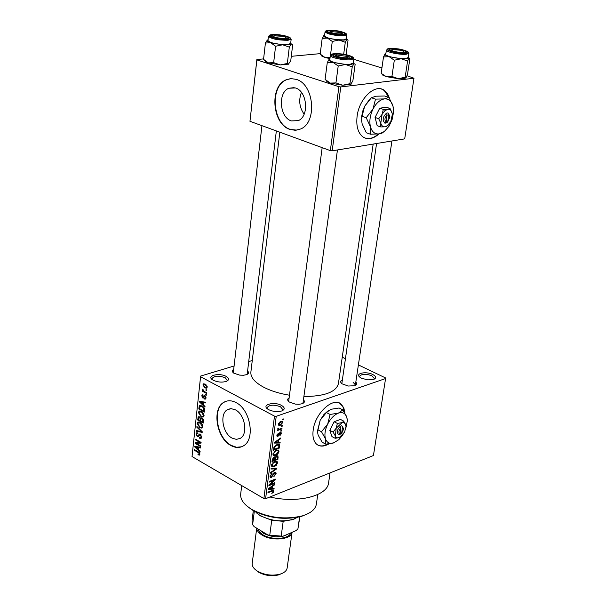 <?xml version="1.0" encoding="UTF-8"?>
<svg xmlns="http://www.w3.org/2000/svg" width="606" height="606" viewBox="0 0 606 606"><rect width="100%" height="100%" fill="white"/><g stroke="black" fill="none" stroke-linecap="round" stroke-linejoin="round"><path stroke-width="0.91" d="M268.746 409.709L267.928 409.224C260.921 404.853 274.048 401.21 281.472 405.399C285.047 407.596 285.115 409.459 281.669 410.989C277.404 412.103 273.101 411.679 268.746 409.709M282.222 410.777L282.866 409.671L280.487 406.777C273.859 404.407 269.405 404.694 267.125 407.649L267.466 408.891M361.577 378.25L360.108 377.371C354.449 373.493 365.827 370.925 372.713 374.478C376.273 376.455 376.568 378.121 373.607 379.462L367.774 379.894L361.577 378.25M373.894 379.356L374.349 378.538L371.811 375.758C365.691 373.644 361.646 373.819 359.669 376.273L359.866 377.182M213.342 380.295L212.623 379.879C206.002 375.788 219.167 372.44 226.129 376.379C229.303 378.303 229.371 379.97 226.341 381.394C222.061 382.598 217.728 382.234 213.342 380.295M226.765 381.219L227.28 380.265L225.159 377.705C218.675 375.447 214.289 375.735 211.994 378.576L212.289 379.636M344.943 413.178L343.844 408.012L341.345 404.338C333.626 396.248 315.044 413.004 313.181 430.108C312.385 436.502 313.484 441.153 316.461 444.069C319.733 446.819 323.869 446.773 328.884 443.91M344.564 412.534L342.852 406.497L339.534 403.142M304.136 114.17C299.394 107.429 298.485 100.179 301.417 92.43M295.433 87.961L288.812 88.249C277.593 92.491 279.601 117.519 291.365 120.92L298.296 120.624C309.416 116.322 307.265 91.105 295.433 87.961M296.145 79.341L291.092 78.621L286.214 79.78C269.117 86.211 272.117 124.177 289.971 129.442L295.38 130.305L300.621 128.995C317.499 122.427 314.15 84.029 296.145 79.341M290.425 78.666L286.57 79.742C269.473 86.166 272.465 124.132 290.319 129.396L296.917 130.146M232.09 438.123C222.637 433.411 219.395 413.921 227.394 409.694L231.212 408.664L235.416 409.853C244.907 414.375 248.293 434.04 240.34 438.312L236.408 439.388L232.09 438.123M235.946 402.543C231.515 400.263 227.485 400.187 223.841 402.308C211.668 408.724 216.539 438.282 230.894 445.516C235.484 448.016 239.696 448.114 243.529 445.811C255.588 439.305 250.384 409.345 235.946 402.543M226.258 401.225L224.182 402.195C212.009 408.611 216.88 438.161 231.234 445.395L236.514 447.251L241.559 446.804M355.805 382.136C357.29 383.651 356.926 384.848 354.707 385.727L348.245 386.037L342.057 383.833C340.193 382.341 340.186 381.091 342.049 380.076M376.576 143.508L341.829 383.659M303.447 399.778C305.045 401.437 304.606 402.763 302.121 403.748L299.016 404.293L295.311 404.104L289.335 402.028C287.221 400.422 287.146 399.036 289.123 397.854M322.172 147.644L288.744 400.755L289.001 401.778M247.596 370.986C249.142 372.478 248.793 373.697 246.551 374.659L243.46 375.265L239.703 375.129L233.825 373.175C231.893 371.728 231.848 370.463 233.696 369.372M233.378 372.114L233.59 373.008M330.043 472.907L328.596 482.777C327.634 495.92 297.629 503.594 269.897 496.988M373.175 144.069L338.398 383.734C336.004 392.097 324.498 396.362 303.886 396.536M289.471 395.218C279.517 393.589 270.965 390.938 263.815 387.279C254.725 382.386 250.414 377.311 250.876 372.054L279.828 132.191M389.635 98.551L387.598 93.892L384.598 90.589C375.622 83.007 359.199 98.089 357.116 116.208C356.017 125.798 357.858 132.623 362.63 136.691C367.562 140.039 373.023 139.115 379.015 133.926M393.256 107.474L393.021 106.338C391.574 101.058 388.688 98.581 384.355 98.914C379.939 99.725 376.144 103.126 372.97 109.118C370.039 115.314 369.19 121.192 370.433 126.73C371.978 131.979 374.917 134.365 379.242 133.888L384.287 131.547L388.999 126.245L392.082 119.7L393.506 112.39L393.021 106.338L388.908 97.354L384.212 90.468L381.598 89.09M281.517 425.76L282.366 425.465L282.275 426.162L281.426 426.457L281.517 425.76L282.275 426.162M279.76 429.048L282.002 428.253L281.904 428.95L277.586 430.487L278.366 429.54L277.806 429.359L278.025 428.237L278.616 428.215L278.586 429.139L279.76 429.048M280.889 430.548L281.737 430.245L281.646 430.942L280.798 431.245L280.889 430.548M280.184 432.502L281.123 432.586L281.358 433.684L279.752 435.881L280.752 433.858L280.207 433.161L277.912 436.449L277.094 436.373L276.881 435.32L278.328 433.267L277.503 435.078L277.912 435.782L280.184 432.502M278.465 442.35L280.154 442.304L280.063 443.031L274.397 443.084L274.488 442.357L280.722 437.986L280.623 438.714L278.775 439.956L278.465 442.35L277.851 442.016M278.995 451.675L277.813 453.992L275.692 455.432L273.298 455.386L272.92 453.924L276.313 450.137L278.351 450.038L278.995 451.675L278.275 451.281M277.518 462.946L276.336 465.257L274.223 466.703L271.821 466.665L271.45 465.234L274.844 461.446L276.874 461.325L277.518 462.946L276.798 462.537M273.806 491.224L273.253 492.443L271.791 493.405L273.124 491.466L272.776 490.921L267.958 492.739L268.049 492.064L272.049 490.481L273.617 490.352L273.806 491.224L272.329 490.375M276.23 416.307L265.587 498.715L263.883 498.556L274.495 416.133L276.23 416.307L385.583 378.545L385.446 377.879L358.388 364.91M265.587 498.715L373.432 455.538L385.583 378.545M272.435 488.459L274.109 488.353L274.018 489.057L268.397 489.33L268.496 488.618L274.662 484.141L274.571 484.845L272.738 486.126L272.435 488.459L271.829 488.11M270.14 484.535L274.851 482.694L274.768 483.368L268.875 485.679L268.966 484.952L274.071 480.247L269.337 482.088L269.428 481.406L275.321 479.111L275.23 479.838L270.14 484.535L269.7 484.285M274.685 472.172L275.844 472.279L276.116 473.634L273.836 476.657L275.435 473.839L275.26 472.907L274.609 472.854L271.412 477.407L270.306 477.331L270.041 476.096L272.079 473.362L270.738 475.808L270.897 476.672L271.526 476.717L274.685 472.172M271.124 468.317L276.753 468.203L276.669 468.87L270.496 473.157L270.587 472.453L276.018 468.847L271.034 469.029L271.124 468.317M276.737 455.788L277.98 455.856L277.919 459.356L271.996 461.583L272.276 459.446L274.018 456.992L275.162 457.272L276.737 455.788M277.01 444.524L279.381 444.524L279.396 448.061L273.465 450.25L273.973 447.175L277.01 444.524M280.798 421.337L282.532 421.359L282.828 422.488L280.336 425.223L278.639 425.192L278.343 424.064L280.798 421.337M282.381 419.163L283.229 418.867L283.138 419.564L282.29 419.867L282.381 419.163L283.138 419.564M274.495 416.133L200.571 376.75L192.034 456.538L200.631 376.068L234.09 365.994M248.718 361.593L252.27 360.525M345.185 358.585L342.246 357.176M206.813 389.999L206.737 390.681L205.934 390.241L206.002 389.56L206.813 389.999M206.305 394.665L206.229 395.347L205.426 394.907L205.495 394.226L206.305 394.665M205.017 406.444L204.942 407.156L199.556 402.02L199.632 401.316L205.479 402.225L205.404 402.937L203.654 402.604L203.404 404.937L205.017 406.444M203.002 417.102L201.01 416.701L198.351 412.474L199.079 411.171L201.503 411.482L203.442 413.262L204.086 415.663L203.207 417.034M201.798 428.101L199.821 427.677L197.177 423.458L197.874 422.17L200.313 422.496L202.237 424.283L202.889 426.677L202.056 428.01M201.745 437.123L201.124 438.388L199.632 438.252L199.632 437.547L200.624 437.623L201.101 436.699L200.298 434.805L199.662 434.76L198.45 436.835L197.351 436.752L196.041 434.002L196.609 432.835L197.912 432.949L197.912 433.654L197.048 433.578L196.692 434.35L197.442 436.1L198.033 436.214L199.268 434.032L200.359 434.138L201.745 437.123M200.109 451.432L200.033 452.129L194.731 446.933L194.799 446.236L200.556 447.319L200.48 448.008L198.76 447.629L198.518 449.91L200.109 451.432M263.883 498.556L192.034 456.538M199.366 455.121L197.988 454.735L197.988 454.038L199.033 454.288L198.882 452.962L194.367 450.243L194.443 449.584L198.185 451.758L199.866 454.318L199.465 455.083M200.707 445.902L200.639 446.569L195.109 443.38L195.185 442.683L199.919 442.441L195.48 439.895L195.556 439.236L201.094 442.41L201.01 443.115L196.283 443.357L200.707 445.902M202.252 431.745L202.184 432.396L196.42 431.222L196.488 430.533L201.563 431.745L196.844 427.207L196.92 426.51L202.252 431.745M203.427 421.026L203.199 423.102L197.624 419.973L198.344 416.776L199.442 416.845L200.533 418.216L202.003 418.064L203.427 421.026M204.616 410.095L204.404 412.065L198.806 408.974L199.23 406.081L199.647 405.603L202.881 406.512L204.32 408.164L204.616 410.095M206.01 398.097L205.54 399.051L204.51 399.036L204.51 398.316L205.426 397.733L204.502 396.438L203.563 398.028L202.768 397.975L201.768 395.816L202.237 394.847L203.101 394.885L202.351 396.112L202.752 397.256L203.972 395.635L204.858 395.733L206.01 398.097M206.517 392.726L206.441 393.4L202.343 391.188L202.419 390.506L203.071 390.862L202.427 389.658L202.722 389.128L203.563 390.991L206.517 392.726M207.199 387.158L206.654 388.158L204.866 387.916L202.949 384.878L203.502 383.871L205.237 384.09L207.199 387.158L206.275 387.439L206.616 386.825L205.199 384.795L202.949 384.878M338.921 86.719L340.784 86.931L332.171 150.833L330.338 150.629L338.921 86.719L256.876 59.896L249.96 121.298L256.876 59.517L263.602 58.896M291.281 56.32L320.233 53.639M332.171 150.833L404.694 138.872L413.966 78.235L407.058 75.765M381.909 67.993L353.775 59.305M340.784 86.931L413.966 78.235M330.338 150.629L249.96 121.298M256.876 59.517L256.876 59.896M365.145 138.085C369.402 139.335 373.826 137.971 378.402 134.009M200.631 376.068L200.571 376.75M354.972 385.628L355.396 384.855L353.086 382.257M302.53 403.596L303.053 402.664M246.847 374.538L247.263 373.728M317.855 445.092C320.794 446.478 324.195 446.114 328.066 444.001M199.882 454.068L197.988 454.735M199.844 453.689L199.222 453.909M199.435 452.765L198.882 452.962M195.124 449.978L194.367 450.243M196.049 446.47L194.731 446.933M199.965 447.213L198.76 447.629M196.352 447.773L197.897 449.311L198.094 447.478L195.344 446.864L196.352 447.773M198.609 449.061L197.897 449.311M196.329 446.524L195.344 446.864M199.253 447.077L198.094 447.478M197.488 442.562L195.109 443.38M200.684 442.175L199.919 442.441M196.246 439.63L195.48 439.895M198.776 442.494L196.283 443.357M201.669 437.555L199.632 438.252M201.76 436.471L201.101 436.699M200.927 434.593L200.298 434.805M198.912 436.222L197.351 436.752M196.897 433.714L196.041 434.002M199.063 435.858L198.033 436.214L199.071 435.85M200.078 434.002L198.927 434.396M197.647 430.805L196.42 431.222M202.078 431.57L201.563 431.745M197.435 427.018L196.844 427.207M200.745 427.366L199.821 427.677M200.677 423.435L200.586 422.897M198.041 423.17L197.177 423.458M197.821 423.814L199.904 427.018L201.715 427.253L202.23 426.313L200.222 423.155L198.351 422.867L197.821 423.814M200.828 422.821L200.071 423.071M200.048 422.359L198.935 422.73M202.896 426.086L202.23 426.313M198.42 419.716L197.624 419.973M198.662 417.632L197.851 417.898M201.571 417.875L200.533 418.216M198.344 419.67L200.01 420.602L200.169 418.617L199.465 417.564L198.798 417.489L198.344 419.67M200.73 420.367L200.01 420.602M200.071 417.367L199.465 417.564M201.942 418.034L200.169 418.617M200.662 420.965L202.616 422.064L202.775 419.913L201.934 418.738L201.177 418.663L200.662 420.965M203.336 421.821L202.616 422.064M202.609 418.519L201.934 418.738M203.351 419.723L202.775 419.913M203.457 420.42L202.775 420.64M201.965 416.383L201.01 416.701M199.215 412.194L198.351 412.474M199.01 412.83L201.094 416.034L202.904 416.261L203.434 415.307L201.412 412.148L199.548 411.868L199.01 412.83M201.268 411.36L200.116 411.732M202.162 411.898L201.412 412.148M204.101 415.087L203.434 415.307M199.624 408.709L198.806 408.974M200.98 405.52L199.23 406.081M199.533 408.664L203.821 411.035L203.321 407.671L201.98 406.649L200.124 406.323L199.533 408.664M204.54 410.8L203.821 411.035M202.737 406.406L201.98 406.649M203.881 407.49L203.321 407.671M204.646 409.595L203.949 409.823M201.078 401.536L199.556 402.02M205.04 402.157L203.654 402.604M201.207 402.831L202.768 404.353L202.972 402.475L200.185 401.937L201.207 402.831M203.495 404.119L202.768 404.353M201.313 401.573L200.185 401.937M204.313 402.043L202.972 402.475M205.896 398.589L204.51 399.036M206.01 397.544L205.426 397.733M205.502 396.271L204.889 396.468M205.404 396.157L204.639 396.4M203.904 397.619L202.768 397.975M202.752 395.536L201.768 395.816M204.252 396.862L203.116 397.225M206.26 394.642L205.426 394.907M203.427 390.847L202.343 391.188M203.078 389.453L202.427 389.658M206.782 389.976L205.934 390.241M207.199 387.196L204.866 387.916M203.881 384.59L203.533 385.211L204.934 387.234L206.275 387.439M205.964 384.56L205.199 384.795M207.199 386.643L206.616 386.825M272.776 492.163L273.253 492.443M272.026 490.481L272.776 490.921M272.927 488.428L274.018 489.057M274.079 484.565L274.571 484.845M272.291 485.86L272.738 486.126M270.147 488.55L271.776 488.504L272.026 486.626L269.072 488.678L270.147 488.55M271.586 486.376L272.026 486.626M274.101 482.99L274.768 483.368M273.397 479.861L274.071 480.247M274.51 479.429L275.23 479.838M275.435 473.256L276.116 473.634M274.048 472.536L274.609 472.854M270.018 476.619L271.412 477.407M271.488 473.687L272.064 474.013M270.178 475.49L270.738 475.808M275.525 468.226L276.669 468.87M274.95 468.241L276.018 468.847M275.889 465.007L276.336 465.257M273.442 466.264L274.223 466.703M272.147 464.969L272.42 466.052L274.321 466.014L276.828 463.211L276.548 462.143L274.738 462.136L273.359 462.931L272.147 464.969L271.579 464.65M272.874 462.666L273.359 462.931M274.101 461.78L274.738 462.136M277.222 458.962L277.919 459.356M274.48 456.894L275.162 457.272M272.783 460.636L274.556 459.969L274.616 457.659L274.026 457.644L272.783 460.636L272.17 460.287M273.435 457.318L274.026 457.644M275.245 459.704L277.321 458.931L277.374 456.5L276.654 456.477L275.419 458.348L275.245 459.704L274.632 459.363M274.76 457.984L275.419 458.348M276.063 456.144L276.654 456.477M277.359 453.742L277.813 453.992M274.889 454.985L275.692 455.432M273.617 453.667L273.897 454.765L275.798 454.735L278.305 451.932L278.018 450.849L276.207 450.834L274.829 451.622L273.617 453.667L273.048 453.349M274.344 451.356L274.829 451.622M275.563 450.478L276.207 450.834M278.995 445.668L279.661 446.039M278.684 447.667L279.396 448.061M274.253 449.304L278.798 447.629L278.775 445.145L276.912 445.213L274.662 447.046L274.253 449.304L273.632 448.955M273.814 447.743L274.412 448.076M274.154 446.766L274.662 447.046M276.253 444.849L276.912 445.213M277.328 444.418L278.328 444.963M278.798 442.342L280.063 443.031M280.101 438.426L280.623 438.714M278.29 439.691L278.775 439.956M276.154 442.357L277.798 442.372L278.056 440.441L275.071 442.448L276.154 442.357M274.677 442.228L275.071 442.448M277.586 440.183L278.056 440.441M280.714 433.343L281.358 433.684M279.593 432.835L280.207 433.161M276.866 435.881L277.912 436.449M276.995 434.797L277.503 435.078M280.904 430.54L281.646 430.942M281.161 428.548L281.904 428.95M277.715 429.192L278.366 429.54M277.904 428.442L278.472 428.745M282.07 422.087L282.828 422.488M278.336 424.155L280.336 425.223M278.965 423.867L279.146 424.518L280.426 424.526L282.214 422.685L282.025 422.034L280.752 422.026L278.965 423.867L278.449 423.594M280.078 421.662L280.752 422.026M307.977 513.699L301.621 516.32C284.532 520.327 268.11 518.236 252.338 510.063L246.301 505.518M241.718 485.588L240.688 493.981C240.188 499.23 243.612 504.23 250.967 508.972L251.657 509.388C267.92 517.819 284.858 519.971 302.477 515.842C310.84 513.199 315.476 509.275 316.393 504.078L317.764 494.526M353.389 62.077L353.972 63.592L351.025 64.425L345.496 64.463L352.237 66.849L353.972 63.592L355.154 64.251L352.851 80.954L350.548 84.461L349.927 83.689L352.237 66.849M349.056 58.373C342.905 58.54 337.784 57.691 333.686 55.843C332.505 54.987 333.088 54.426 335.436 54.169C341.799 53.419 355.108 56.873 350.548 58.1L349.056 58.373M350.306 64.198L353.26 63.047L353.866 58.638L350.912 59.767C344.276 60.577 329.535 57.494 330.361 55.487L329.785 59.903C328.96 61.941 343.678 65.039 350.306 64.198M349.927 83.689L342.685 85.241L335.951 82.901L338.209 66.001L345.496 64.463L332.989 62.312L338.209 66.001M335.951 82.901L330.247 83.075L325.089 79.371L327.285 62.554L332.989 62.312C329.535 61.176 328.24 60.183 329.111 59.327L327.285 62.554M351.01 84.348L342.685 85.241L330.247 83.075L327.051 81.666L326.119 80.424M329.111 59.327L329.906 58.933M336.769 56.29C344.064 58.176 347.912 58.274 348.314 56.578L336.262 54.964L336.769 56.29M348.745 57.146L349.76 58.282M334.414 56.229L335.686 55.404M395.067 51.646C401.346 52.722 404.202 52.601 403.641 51.305L400.422 50.184L391.999 49.662C390.862 50.184 391.885 50.851 395.067 51.646M404.02 51.805L404.929 52.873M390.309 50.806L391.499 50.04M283.017 36.315L274.101 35.822C272.988 36.33 273.874 36.951 276.768 37.686C283.297 38.776 286.312 38.648 285.827 37.292L283.017 36.315M272.42 37.011L273.594 36.216M286.214 37.792L287.168 38.86M341.08 32.618L330.429 31.451L330.967 32.565C337.61 34.239 341.201 34.368 341.746 32.951L341.08 32.618M328.899 32.542L329.982 31.8M342.087 33.398L342.943 34.406M255.323 511.691L259.527 515.123C269.996 520.781 281.032 522.258 292.637 519.539L297.652 517.304M294.061 519.198L283.191 521.327L271.73 520.259L260.216 515.797L256.679 513.024M283.191 521.327L281.199 536.105L282.707 536.378L267.973 535.015L254.149 526.652L252.626 524.682L254.331 511.184M299.599 516.873L297.917 528.894L296.183 530.561L282.707 536.378M267.973 535.015L281.199 536.105M271.73 520.259L269.784 535.045M297.917 528.894L299.864 516.804M253.316 510.631L252.005 521.024L252.626 524.682M281.888 573.518L278.374 574.95C271.541 576.457 265.034 575.586 258.845 572.344L258.361 572.049M256.709 528.197L252.217 563.322C251.952 566.102 253.649 568.693 257.308 571.087L257.845 571.413C264.731 575.018 271.973 575.988 279.578 574.306C284.108 572.996 286.63 570.882 287.161 567.981L292.077 532.326C291.554 539.613 271.799 541.453 261.981 535.03C258.641 532.947 256.899 530.674 256.762 528.227M405.884 77.924L403.422 78.628L398.271 78.697L391.923 76.439L394.317 60.214L401.248 58.737L407.596 61.039L409.035 57.941L409.898 58.6L407.467 74.644L406.035 77.788L405.565 77.962L405.156 77.22L398.271 78.697L386.257 76.629L381.924 73.849M385.128 53.79L385.893 53.442M391.044 48.919C396.93 48.23 410.057 51.563 405.808 52.684L404.513 52.919C398.536 53.04 393.536 52.199 389.522 50.389L389.12 49.457L391.044 48.919M386.378 50.086L385.764 54.328C384.954 56.229 399.521 59.29 405.702 58.502L408.277 57.509L408.914 53.267L406.346 54.245C400.157 55.017 385.567 51.964 386.378 50.086L389.408 48.541M381.174 73.091L383.507 56.941L389.166 56.684L394.317 60.214M408.406 56.616L409.035 57.941C408.126 58.706 405.528 58.971 401.248 58.737L389.166 56.684C385.749 55.608 384.371 54.669 385.037 53.866L383.507 56.941M405.156 77.22L407.596 61.039M391.923 76.439L386.257 76.629L382.78 75.129L382 73.924M290.766 42.564L291.228 44.064L288.161 44.799L282.676 44.783L289.304 47.124L291.228 44.064L292.683 44.799L290.721 60.994L288.282 64.289L287.335 63.456L289.304 47.124M286.267 38.966C280.275 39.072 275.389 38.284 271.617 36.602C270.496 35.792 271.155 35.277 273.594 35.05C279.843 34.444 292.153 37.511 288.024 38.663L286.267 38.966M287.486 44.586L290.653 43.473L291.168 39.201L288.001 40.291C277.828 40.223 271.306 38.905 268.45 36.345L267.958 40.625C270.814 43.215 277.321 44.541 287.486 44.586M287.335 63.456L280.283 64.933L273.662 62.638L275.578 46.253L282.676 44.783L270.7 42.738L275.578 46.253M273.662 62.638L268.367 62.872L263.549 59.35L265.413 43.049L270.7 42.738C267.496 41.685 266.405 40.776 267.428 40.011L268.064 39.723M267.307 40.094L265.413 43.049M288.804 64.1L280.283 64.933L268.367 62.872L265.572 61.645L264.731 60.562M330.134 57.222L324.945 57.441L320.173 54.07L322.187 38.398L324.619 35.171M329.77 30.732C335.572 30.164 347.738 33.148 343.867 34.209L342.345 34.466C336.512 34.542 331.747 33.754 328.043 32.103C327.058 31.391 327.634 30.929 329.77 30.732M325.043 31.891L324.513 36.004C327.399 38.489 333.732 39.776 343.504 39.867L346.276 38.898L346.829 34.784L344.056 35.731C334.277 35.625 327.937 34.345 325.043 31.891L328.255 30.376M320.173 54.07L320.983 54.896M346.079 54.699L348.049 40.11L346.92 39.382C345.867 40.064 343.238 40.291 339.034 40.041L345.291 42.299L346.92 39.382L346.39 38.057M343.678 54.267L345.291 42.299M332.277 41.443L339.034 40.041L327.452 38.087L332.277 41.443L330.482 55.101M322.187 38.398L327.452 38.087C324.271 37.08 323.081 36.216 323.907 35.496M329.952 58.63L324.945 57.441L321.877 56.131L321.165 55.07M340.936 427.934L340.049 433.934L338.996 434.714L341.625 433.343L342.511 427.351L341.822 425.654L340.246 426.23L340.936 427.934C338.595 430.699 338.3 432.699 340.049 433.934M340.224 426.366C336.754 430.252 336.353 432.987 339.012 434.578M345.958 425.995L343.731 421.102L340.481 419.428L334.111 421.746L329.831 430.366L331.959 436.585L335.186 438.289L339.315 437.593L344.602 432.116L345.996 426.503L345.382 423.973L344.102 422.738L342.701 422.488L337.368 423.427L334.111 421.746M343.731 421.102L336.171 428.237L333.073 432.063L329.831 430.366M337.368 423.427L336.171 428.237L335.186 438.289M333.073 432.063L336.042 437.206L337.55 437.858L339.315 437.593M345.511 429.828L347.352 420.662L346.784 417.133C345.322 413.178 342.526 411.845 338.398 413.133C334.194 414.822 330.626 418.473 327.687 424.086C324.99 429.805 324.278 434.767 325.543 438.986C326.99 442.668 329.619 444.001 333.436 442.971L338.799 439.714L343.057 434.585M347.291 419.647L346.784 417.133L342.844 409.898L339.133 408.005L330.899 409.3L326.376 412.534L330.096 414.451L327.687 424.086L321.498 431.745L317.794 429.79L320.203 420.185L326.376 412.534M342.844 409.898L338.398 413.133L330.096 414.451M321.498 431.745L325.543 438.986L325.816 444.175L322.134 442.213L318.105 435.04L317.499 431.722L317.794 429.79M325.816 444.175L334.058 442.759M328.573 410.429L323.975 414.451L320.203 420.185L317.499 431.987M343.655 428.73L341.799 425.783M341.625 433.343L343.678 429.071L342.511 427.351M340.064 433.866L340.564 434.123M389.825 116.087L388.022 112.921L386.37 113.155L387.128 114.951L386.083 122.041L384.893 123.169L386.545 122.927L387.931 121.654M387.128 114.951C384.628 117.632 384.28 119.996 386.083 122.041M386.348 113.314C382.644 117.026 382.174 120.261 384.916 123.018M392.211 113.549L390.029 108.451L387.757 109.269L383.348 109.383L382.083 114.382L378.697 118.678L380.795 123.177L380.773 126.942L385.166 126.79L388.098 125.29M390.029 108.451L386.408 107.254L379.72 108.186L375.076 117.458L377.174 125.715L380.773 126.942M383.348 109.383L379.72 108.186M378.697 118.678L375.076 117.458M375.515 99.111L371.364 97.755L376.008 96.195L384.772 96.013L388.908 97.354L384.355 98.914L375.515 99.111L372.97 109.118L366.198 117.723L370.433 126.73L370.463 134.221L379.242 133.888L381.863 133.229L385.037 130.926M366.198 117.723L362.062 116.322L364.623 106.338L371.364 97.755M370.463 134.221L366.357 132.797L362.138 123.882L361.615 120.359L362.062 116.322M369.259 99.846L364.623 106.338L363.039 110.148L361.699 116.14L361.729 121.776M380.795 123.177C381.545 125.806 383.007 127.01 385.166 126.79L386.734 126.253L390.794 121.677L392.324 114.504L392.09 112.943C391.362 110.307 389.916 109.08 387.757 109.269L384.681 110.853L382.083 114.382L380.795 123.177M386.567 122.768L387.734 121.791L388.779 114.708L387.999 113.08M387.734 121.791L389.953 116.867L388.779 114.708M385.469 122.564L386.545 122.927M198.844 452.197L198.154 452.44M197.617 446.766L196.518 447.152M199.404 435.078L198.51 435.381M201.26 430.775L200.715 430.957M200.897 419.094L200.147 419.344M199.768 406.846L199.01 407.088M202.639 401.786L201.374 402.187M205.245 396.006L203.434 396.574M271.352 490.754L272.003 491.133M269.92 487.58L270.329 487.822M272.798 474.71L273.268 474.975M273.988 468.256L275.132 468.9M277.54 456.863L278.199 457.227M272.336 459.098L272.935 459.431M275.904 441.365L276.344 441.607M278.881 433.934L279.457 434.252M350.427 58.797C360.131 57.979 343.034 52.737 334.088 53.745C324.18 54.495 341.345 59.85 350.427 58.797M290.789 532.886C289.153 539.226 271.541 540.408 262.769 534.697L259.429 531.939L257.929 528.94M260.141 530.273L263.678 533.386C272.912 537.764 281.032 537.992 288.055 534.068M389.711 48.525C380.568 49.207 397.551 54.29 405.876 53.32C414.822 52.571 397.922 47.594 389.711 48.525M287.547 39.36C297.319 38.693 281.396 33.815 272.336 34.656C262.375 35.254 278.351 40.238 287.547 39.36M328.52 30.361C319.309 30.914 335.156 35.656 343.61 34.845C352.647 34.231 336.86 29.58 328.52 30.361M294.183 87.628L288.812 88.249M227.394 409.694L230.439 408.686M384.212 90.468L384.598 90.589M276.131 461.166L276.041 461.855M199.033 454.288L199.882 453.985M200.624 437.623L201.73 437.252M199.866 434.691L200.73 434.396M197.261 433.502L197.912 433.282M197.874 422.17L198.45 421.981M198.76 422.73L199.988 422.321M201.715 427.253L202.858 426.866M198.995 417.428L199.859 417.14M201.404 418.594L202.343 418.284M199.079 411.171L199.662 410.982M199.965 411.732L201.207 411.33M202.904 416.261L204.055 415.883M199.647 405.603L200.147 405.444M200.495 406.202L201.73 405.808M205.131 398.331L206.01 398.059M203.048 397.278L204.237 396.9M203.502 383.871L203.972 383.727M204.192 384.492L205.328 384.143M272.897 490.928L272.086 490.466M275.071 472.801L274.298 472.362M270.897 476.672L270.034 476.18M277.154 461.522L276.639 461.234M272.42 466.052L271.427 465.491M276.177 461.931L275.124 461.348M274.48 457.583L273.692 457.144M277.215 456.409L276.381 455.947M278.624 450.228L278.093 449.932M273.897 454.765L272.889 454.205M277.639 450.637L276.571 450.053M279.381 444.524L278.972 444.296M278.502 444.993L277.404 444.395M280.487 433.131L279.737 432.729M277.601 435.744L276.874 435.35M278.586 429.139L277.775 428.7M279.146 424.518L278.343 424.086M281.76 421.89L280.752 421.359M251.664 509.654L250.967 508.972M301.621 516.32L302.477 515.842M353.866 58.638C350.677 55.116 344.072 53.479 334.05 53.737M333.777 53.767L330.361 55.487M327.051 81.666L325.96 80.272M350.147 84.764L350.548 84.461M303.053 402.672L337.444 149.962M391.938 140.978L355.305 385.484M261.943 125.669L233.302 372.773M276.344 130.926L247.263 373.743M291.797 520.009L292.637 519.539M260.216 515.797L259.527 515.123M278.374 574.95L279.578 574.306M258.845 572.344L257.845 571.413M408.914 53.267C405.709 49.889 399.293 48.306 389.673 48.518M405.111 78.295L405.565 77.962M382.78 75.129L381.439 73.371M291.168 39.201C288.191 35.951 281.904 34.436 272.306 34.648M272.064 34.671L268.45 36.345M265.572 61.645L264.625 60.464M346.829 34.784C343.844 31.663 337.731 30.186 328.497 30.353M321.877 56.131L320.71 54.631M317.461 430.972L317.499 431.722M382.333 132.82L381.863 133.229"/></g></svg>

